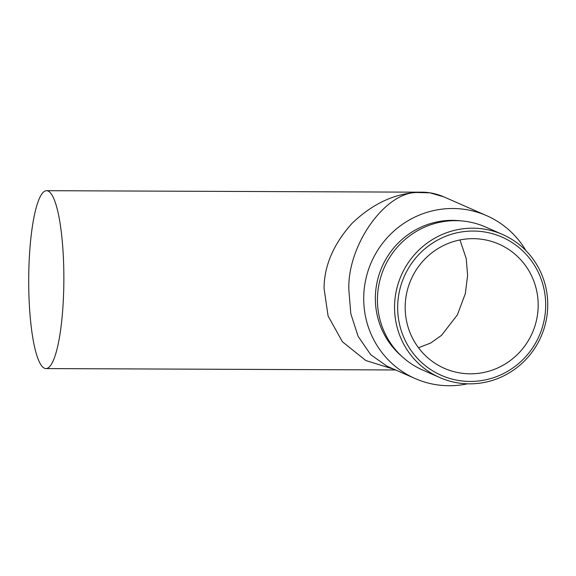 <?xml version="1.0" encoding="UTF-8"?>
<svg xmlns="http://www.w3.org/2000/svg" width="576" height="576" viewBox="0 0 576 576"><rect width="100%" height="100%" fill="white"/><g stroke="black" fill="none" stroke-linecap="round" stroke-linejoin="round"><path stroke-width="0.86" d="M470.102 381.442A75.485 73.721 113.7 0 0 545.666 306.533A75.485 73.721 113.7 0 0 473.249 231.041A75.485 73.721 113.7 0 0 397.685 305.95A75.485 73.721 113.7 0 0 470.102 381.442M472.788 228.182A78.12 76.298 -66.3 0 1 502.582 234.49A78.12 76.298 -66.3 0 1 545.875 321.826A78.12 76.298 -66.3 0 1 469.526 383.846A78.12 76.298 -66.3 0 1 439.733 377.539A78.12 76.298 -66.3 0 1 396.439 290.196A78.12 76.298 -66.3 0 1 472.788 228.182M418.486 347.738L430.675 343.03L441.569 335.304L457.43 314.798L465.336 293.558L467.597 275.501L466.25 258.696L459.965 239.94M502.582 234.49L485.46 226.966A78.12 76.298 113.7 0 0 455.666 220.658A78.12 76.298 113.7 0 0 379.318 282.672A78.12 76.298 113.7 0 0 422.611 370.015L439.733 377.539M461.174 220.882A77.069 75.269 113.7 0 0 452.527 220.342A77.069 75.269 113.7 0 0 380.347 270.943A77.069 75.269 113.7 0 0 401.702 356.242M394.114 369.317L365.861 360.562L342.396 341.762L328.09 315.986L324.043 288.353C324.209 265.759 333.468 244.166 351.835 223.567C371.743 204.394 393.235 194.033 416.297 192.485C383.954 193.054 346.882 246.823 348.89 290.254L350.82 313.79L358.135 336.377L370.75 354.722L387.122 366.242L415.145 378.554A88.942 86.868 -66.3 0 1 363.73 296.777A88.942 86.868 -66.3 0 1 486.698 215.69A88.942 86.868 -66.3 0 1 525.989 250.711M63.77 287.316A88.942 17.582 90.2 0 1 45.936 368.582A88.942 17.582 90.2 0 1 28.8 271.951A88.942 17.582 90.2 0 1 46.642 190.692A88.942 17.582 90.2 0 1 63.77 287.316M467.518 383.81A88.942 86.868 -66.3 0 1 415.145 378.554M538.164 306.504A67.831 66.247 113.7 0 0 498.96 244.138A67.831 66.247 113.7 0 0 405.187 305.978A67.831 66.247 113.7 0 0 444.391 368.345A67.831 66.247 113.7 0 0 538.164 306.504M486.698 215.69L443.794 196.841L429.941 192.83L416.297 192.485L422.309 192.182M395.597 369.965L45.936 368.582M421.819 192.182L46.642 190.692M421.906 192.182C429.12 192.161 436.414 193.709 443.786 196.841"/></g></svg>
